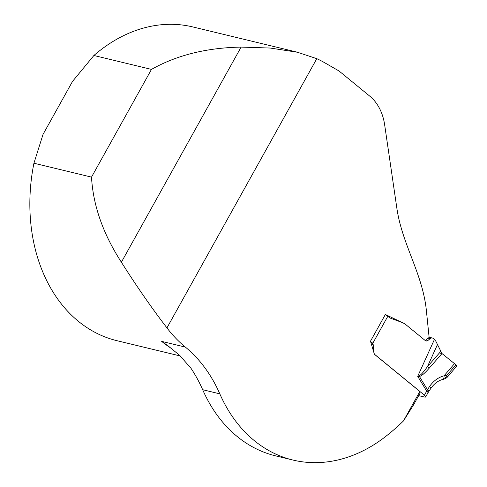 <?xml version="1.0" encoding="UTF-8"?>
<svg xmlns="http://www.w3.org/2000/svg" width="487" height="487" viewBox="0 0 487 487"><rect width="100%" height="100%" fill="white"/><g stroke="black" fill="none" stroke-linecap="round" stroke-linejoin="round"><path stroke-width="0.73" d="M202.665 389.703L219.814 393.843A161.392 122.541 -76.4 0 0 185.346 347.085A161.392 122.541 -76.4 0 1 166.95 327.897L316.8 58.671A161.392 122.541 -76.4 0 1 324.659 62.726L339.025 70.98L369.773 96.146A51.646 39.216 103.6 0 1 384.645 124.769L396.887 208.393C402.195 244.614 422.588 273.578 426.356 310.353L429.126 337.424L425.279 340.553L404.758 323.758L385.363 314.486L370.491 341.204L374.369 354.159L419.897 391.426L403.473 420.932A229.176 174.005 -76.4 0 1 385.728 436.431A161.392 122.541 103.6 0 1 292.918 460.045L275.764 455.905A161.392 122.541 -76.4 0 1 202.665 389.703A161.392 122.541 103.6 0 0 190.861 368.105L179.624 355.352L167.668 345.545L161.66 341.369A161.392 122.541 103.6 0 0 171.899 348.747M219.814 393.843A161.392 122.541 103.6 0 0 292.918 460.045M316.8 58.671L297.368 52.231L270.236 48.043L241.108 47.099C206.622 47.744 176.744 55.177 151.475 69.391L93.894 55.494A161.392 122.541 103.6 0 1 192.724 26.919L297.38 52.188M180.287 355.973L116.977 340.693A161.392 122.541 103.6 0 1 33.926 163.23L91.513 177.128C93.102 205.459 103.055 233.815 121.379 262.207C136.549 286.161 151.737 308.058 166.95 327.897M93.894 55.494L72.539 81.372L43.033 134.394L33.926 163.23M419.77 393.679L413.469 405.001L403.473 420.932M151.475 69.391L91.513 177.128M385.266 314.663A3.872 0.864 -150.9 0 1 387.816 316.288L389.399 317.579A5.607 4.255 103.6 0 0 390.379 318.145L402.201 322.516A20.217 15.353 -76.4 0 1 405.732 324.549L425.279 340.553A3.226 2.453 103.6 0 0 426.052 340.943A3.226 2.453 103.6 0 0 427.951 340.431L430.149 338.648A3.872 2.94 -76.4 0 1 432.432 338.039A3.872 2.94 -76.4 0 1 433.357 338.502L435.786 341.137L441.995 353.55L454.511 363.655L444.077 375.781L446.762 375.44L447.565 376.92L445.635 378.539L445.124 378.466L446.762 375.44L455.923 364.787L456.873 365.871L447.681 376.755M387.816 316.288L372.762 343.335A3.872 2.94 -76.4 0 1 373.212 344.839L374.028 352.789A3.226 2.453 103.6 0 0 374.978 354.737L424.414 395.207L426.697 391.11A5.162 1.157 29.1 0 1 427.945 392.826L425.662 396.929A5.162 1.157 -150.9 0 0 425.681 396.881L425.693 396.741A5.162 1.157 -150.9 0 0 424.414 395.207M371.003 342.915L372.762 343.335L371.934 342.471A3.872 0.864 -150.9 0 0 370.637 341.691M454.511 363.655L455.923 364.787M441.995 353.55L429.096 368.3C424.652 373.371 421.419 376.08 419.398 376.427L417.712 376.323L419.38 375.617C420.908 374.99 423.599 371.995 427.458 366.638L440.686 351.511M429.096 368.3A5.162 1.029 -138.8 0 0 427.458 366.638L437.387 344.735M425.662 396.929A5.162 1.157 -150.9 0 1 424.311 397.008L418.674 395.645M434.447 339.396L417.712 376.323L426.697 391.11L429.449 386.599C433.375 380.98 438.251 377.37 444.077 375.781A5.162 2.538 -104.2 0 1 442.622 379.501M428.931 391.225A5.162 0.597 -145.9 0 0 427.409 389.612L419.398 376.427A5.162 2.672 -98.9 0 0 419.38 375.617M427.939 392.832L430.971 388.218A5.162 0.597 -145.9 0 0 429.449 386.599M443.377 379.33L443.736 379.282M443.773 379.276L445.124 378.466M454.949 365.926L456.788 366.157L455.923 364.787L441.995 353.55L439.444 352.935M185.346 347.085L161.66 341.369M241.108 47.099L121.379 262.207M371.453 344.419L373.212 344.839M370.784 342.191L371.934 342.471M430.149 338.648L428.195 338.179M427.951 340.431L426.003 339.963M168.045 345.819L167.668 345.545M430.971 388.218C434.307 383.561 438.178 380.657 442.592 379.507L445.635 378.539M432.432 338.039L429.102 337.235"/></g></svg>
